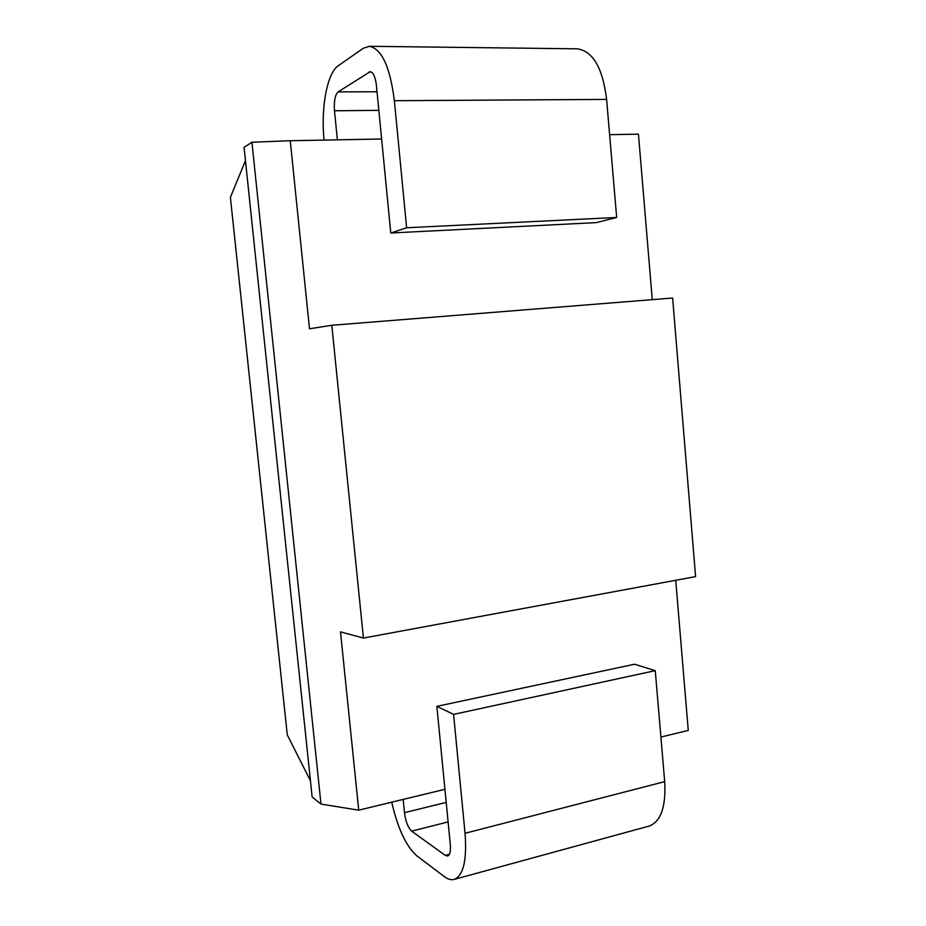 <?xml version="1.0" encoding="UTF-8"?>
<svg xmlns="http://www.w3.org/2000/svg" width="926" height="926" viewBox="0 0 926 926"><rect width="100%" height="100%" fill="white"/><g stroke="black" fill="none" stroke-linecap="round" stroke-linejoin="round"><path stroke-width="1.39" d="M675.725 580.278L688.273 730.429L660.898 737.05M363.42 638.06L695.6 576.609L672.623 298.022L331.809 325.281L309.492 328.776L290.255 140.729L251.93 142.234L244.07 147.396L312.143 797.043L320.986 804.092L358.721 810.169L340.49 631.856L363.42 638.06L331.809 325.281M609.632 134.687L638.442 134.143L652.274 299.642M444.931 789.311L358.721 810.169M391.744 802.182C397.786 828.446 406.132 846.318 416.781 855.786L444.376 876.644C447.952 879.341 451.286 880.244 454.353 879.364C463.463 875.359 467.028 860.011 465.049 833.296L664.694 781.625L655.249 670.644L634.565 664.231L436.864 706.341L450.314 844.593C450.823 851.179 449.943 854.976 447.663 855.994L445.279 855.369L411.642 831.154C408.077 827.763 405.692 821.605 404.488 812.669L403.169 799.416M337.388 139.838L334.483 110.773C333.846 101.177 335.062 94.892 338.129 91.882L370.168 71.696C373.271 72.321 375.343 76.8 376.373 85.123L390.772 233.005L406.63 227.773L394.372 100.703C390.112 66.927 381.767 48.789 369.347 46.3L363.305 48.268L338.337 65.677C327.005 73.108 320.72 108.296 324.1 140.092M664.694 781.625C666.072 806.615 660.956 821.408 649.334 826.004L454.353 879.364M390.772 233.005L596.483 222.599L616.67 217.471L606.623 99.406C602.71 68.049 592.964 51.185 577.407 48.823L369.347 46.3M465.049 833.296L453.578 714.397L436.864 706.341M655.249 670.644L453.578 714.397M245.459 160.661L230.4 197.354L287.28 734.92L310.441 780.768M320.986 804.092L251.93 142.234M381.628 139.004L290.255 140.729M616.67 217.471L406.63 227.773M446.205 802.391L404.488 812.669M378.838 110.356L334.483 110.773M448.115 821.918L411.642 831.154M449.399 854.281L445.279 855.369M394.372 100.703L606.623 99.406M371.523 72.135L368.756 72.124M377.021 91.767L338.129 91.882"/></g></svg>

